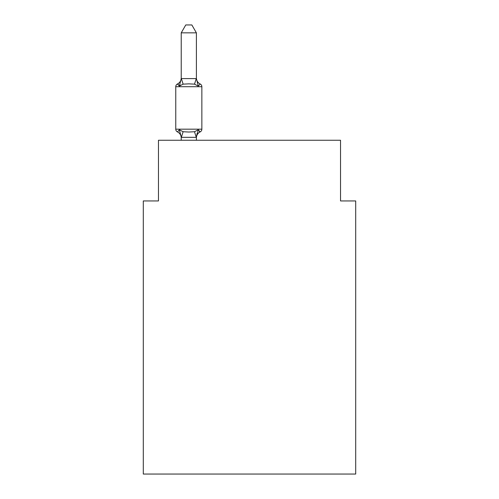 <?xml version="1.0" encoding="UTF-8"?>
<svg xmlns="http://www.w3.org/2000/svg" width="499" height="499" viewBox="0 0 499 499"><rect width="100%" height="100%" fill="white"/><g stroke="black" fill="none" stroke-linecap="round" stroke-linejoin="round"><path stroke-width="0.75" d="M355.706 474.05L355.706 200.947L340.536 200.947L340.536 140.256L158.464 140.256L158.464 200.947L143.294 200.947L143.294 474.05L355.706 474.05M196.394 137.917A6.674 6.674 0 0 1 200.155 131.911L198.296 129.777L200.155 131.911L198.296 129.777L200.155 131.911L198.296 129.777L200.155 131.911L198.296 129.777L200.155 131.911L198.296 129.777L200.155 131.911L198.296 129.777L200.155 131.911L198.296 129.777L200.155 131.911L198.296 129.777L200.155 131.911L198.296 129.777L200.155 131.911L198.296 129.777L196.275 137.331L181.349 137.331L179.328 129.777L177.469 131.911A3.031 3.031 0 0 1 175.76 129.185A3.031 3.031 0 0 0 177.469 131.911A3.031 3.031 0 0 1 175.76 129.185A3.031 3.031 0 0 0 177.469 131.911L179.328 129.777L177.469 131.911A3.031 3.031 0 0 1 175.76 129.185A3.031 3.031 0 0 0 177.469 131.911L179.328 129.777L177.469 131.911A3.031 3.031 0 0 1 175.76 129.185A3.031 3.031 0 0 0 177.469 131.911L179.328 129.777L177.469 131.911A3.031 3.031 0 0 1 175.76 129.185A3.031 3.031 0 0 0 177.469 131.911A3.031 3.031 0 0 1 175.76 129.185A3.031 3.031 0 0 0 177.469 131.911L179.328 129.777L177.469 131.911A3.031 3.031 0 0 1 175.76 129.185A3.031 3.031 0 0 0 177.469 131.911A3.031 3.031 0 0 1 175.76 129.185A3.031 3.031 0 0 0 177.469 131.911L179.328 129.777L177.469 131.911A3.031 3.031 0 0 1 175.76 129.185A3.031 3.031 0 0 0 177.469 131.911L179.328 129.777L177.469 131.911A3.031 3.031 0 0 1 175.76 129.185A3.031 3.031 0 0 0 177.469 131.911L179.328 129.777L177.469 131.911A3.031 3.031 0 0 1 175.76 129.185A3.031 3.031 0 0 0 177.469 131.911L179.328 129.777L177.469 131.911A3.031 3.031 0 0 1 175.76 129.185A3.031 3.031 0 0 0 177.469 131.911L179.328 129.777L177.469 131.911A3.031 3.031 0 0 1 175.76 129.185A3.031 3.031 0 0 0 177.469 131.911A3.031 3.031 0 0 1 175.76 129.185A3.031 3.031 0 0 0 177.469 131.911L179.328 129.777L177.469 131.911A3.031 3.031 0 0 1 175.76 129.185A3.031 3.031 0 0 0 177.469 131.911L179.328 129.777L177.469 131.911A3.031 3.031 0 0 1 175.76 129.185A3.031 3.031 0 0 0 177.469 131.911L179.328 129.777L177.469 131.911A3.031 3.031 0 0 1 175.76 129.185A3.031 3.031 0 0 0 177.469 131.911L179.328 129.777L177.469 131.911A3.031 3.031 0 0 1 175.76 129.185A3.031 3.031 0 0 0 177.469 131.911L179.328 129.777L177.469 131.911A3.031 3.031 0 0 1 175.76 129.185A3.031 3.031 0 0 0 177.469 131.911L179.328 129.777L177.469 131.911L179.328 129.777L177.469 131.911L179.328 129.777L183.121 131.73L188.809 132.035L194.504 131.73L198.296 129.777L200.155 131.911A3.031 3.031 0 0 0 201.858 129.185A3.031 3.031 0 0 1 200.155 131.911L199.288 131.499L200.155 131.911A3.031 3.031 0 0 0 201.858 129.185A3.031 3.031 0 0 1 200.155 131.911L199.288 131.499L200.155 131.911A3.031 3.031 0 0 0 201.858 129.185A3.031 3.031 0 0 1 200.155 131.911L199.288 131.499L200.155 131.911A3.031 3.031 0 0 0 201.858 129.185A3.031 3.031 0 0 1 200.155 131.911L199.288 131.499L200.155 131.911A3.031 3.031 0 0 0 201.858 129.185A3.031 3.031 0 0 1 200.155 131.911L199.288 131.499L200.155 131.911A3.031 3.031 0 0 0 201.858 129.185A3.031 3.031 0 0 1 200.155 131.911L199.288 131.499L200.155 131.911A3.031 3.031 0 0 0 201.858 129.185A3.031 3.031 0 0 1 200.155 131.911L199.288 131.499L200.155 131.911A3.031 3.031 0 0 0 201.858 129.185A3.031 3.031 0 0 1 200.155 131.911L199.288 131.499L200.155 131.911A3.031 3.031 0 0 0 201.858 129.185A3.031 3.031 0 0 1 200.155 131.911L199.288 131.499L200.155 131.911A3.031 3.031 0 0 0 201.858 129.185L201.858 86.701A3.031 3.031 0 0 0 200.155 83.975L198.296 86.109L200.155 83.975A3.031 3.031 0 0 1 201.858 86.701A3.031 3.031 0 0 0 200.155 83.975A3.031 3.031 0 0 1 201.858 86.701A3.031 3.031 0 0 0 200.155 83.975A3.031 3.031 0 0 1 201.858 86.701A3.031 3.031 0 0 0 200.155 83.975A3.031 3.031 0 0 1 201.858 86.701A3.031 3.031 0 0 0 200.155 83.975A3.031 3.031 0 0 1 201.858 86.701A3.031 3.031 0 0 0 200.155 83.975A3.031 3.031 0 0 1 201.858 86.701A3.031 3.031 0 0 0 200.155 83.975A3.031 3.031 0 0 1 201.858 86.701A3.031 3.031 0 0 0 200.155 83.975A3.031 3.031 0 0 1 201.858 86.701A3.031 3.031 0 0 0 200.155 83.975A3.031 3.031 0 0 1 201.858 86.701A3.031 3.031 0 0 0 200.155 83.975A6.674 6.674 0 0 1 196.394 77.969L196.394 77.969M180.226 85.092L179.328 86.109L177.469 83.975L178.336 84.387L177.469 83.975L178.336 84.387L177.469 83.975L178.336 84.387L177.469 83.975L178.336 84.387L177.469 83.975L178.336 84.387L177.469 83.975L178.336 84.387L177.469 83.975L178.336 84.387L177.469 83.975L178.336 84.387L177.469 83.975L178.336 84.387L177.469 83.975L179.328 86.109L177.469 83.975A6.674 6.674 0 0 0 181.224 77.969M196.394 32.84L181.224 32.84L185.778 24.95L191.841 24.95L196.394 32.84L196.394 78.748M179.328 86.109L181.224 78.593L196.394 78.593L198.296 86.109L194.504 84.156L188.809 83.851L183.121 84.156L179.328 86.109L177.469 83.975A3.031 3.031 0 0 0 175.76 86.701L175.76 129.185L201.858 129.185M181.224 140.256L181.224 137.019M196.394 137.019L197.111 133.451M181.224 78.593L181.224 32.84M196.394 140.256L196.394 137.294M181.224 137.917A6.674 6.674 0 0 0 177.469 131.911M201.858 86.701L175.76 86.701M183.121 131.73L181.349 137.331M194.504 131.73L196.275 137.331M181.349 78.555L183.121 84.156M196.275 78.555L194.504 84.156"/></g></svg>
